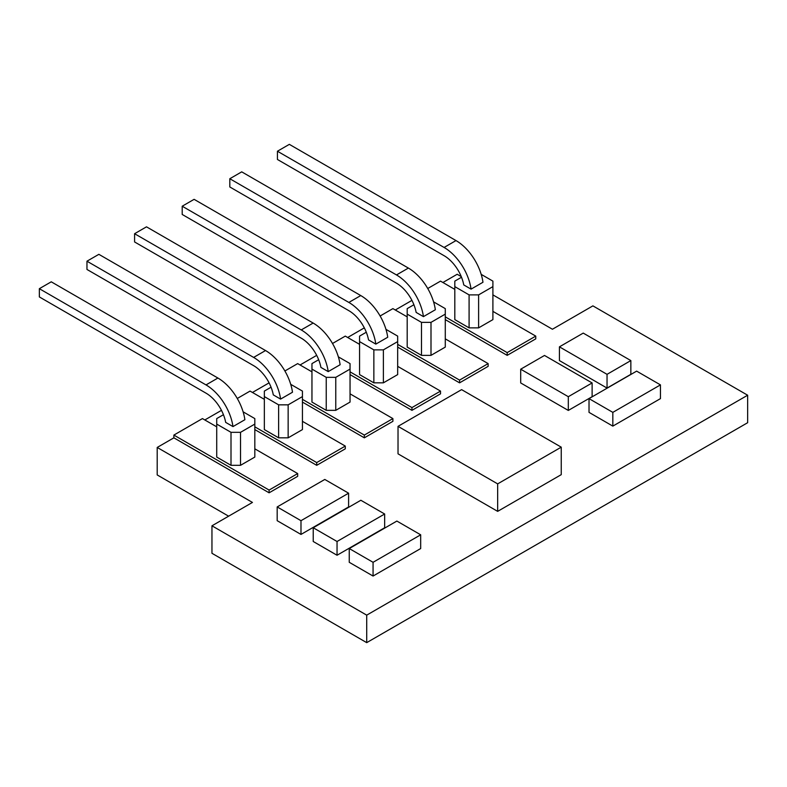 <?xml version="1.0" encoding="UTF-8"?>
<svg xmlns="http://www.w3.org/2000/svg" width="787" height="787" viewBox="0 0 787 787"><rect width="100%" height="100%" fill="white"/><g stroke="black" fill="none" stroke-linecap="round" stroke-linejoin="round"><path stroke-width="1.18" d="M420.681 548.549L373.068 576.045L349.251 562.302L349.251 548.549L396.874 521.063L420.681 534.806L420.681 548.549M384.656 527.752L337.043 555.248L313.226 541.495L313.226 527.752L360.849 500.266L384.656 514.009L384.656 527.752M348.602 506.936L300.988 534.432L277.181 520.689L277.181 506.936L324.795 479.45L348.602 493.193L348.602 506.936M660.45 398.625L612.827 426.121L589.02 412.368L589.02 398.625L636.644 371.13L660.45 384.882L660.45 398.625M630.849 374.337L607.043 388.08L559.429 360.584L559.429 346.841L583.236 333.098L630.849 360.584L630.849 374.337M592.119 396.697L568.312 410.44L520.699 382.944L520.699 369.201L544.506 355.458L592.119 382.944L592.119 396.697M561.239 474.659L497.659 511.363L398.025 453.833L398.025 426.347L461.605 389.634L561.239 447.164L561.239 474.659M216.72 426.829L202.436 418.586L173.868 435.083L173.868 437.828L269.105 492.81L297.673 476.322L297.673 473.567L254.821 448.826M173.868 437.828L157.203 447.449L157.203 474.945L228.624 516.183M492.898 294.879L552.425 329.241L592.896 305.868L747.65 395.222L366.712 615.149L211.959 525.805L252.44 502.431L157.203 447.449M461.261 276.611L457.188 274.26L442.904 282.503M445.285 319.62L507.182 355.36L535.76 338.863L535.76 336.108L507.182 352.606L445.285 316.866M411.926 300.388L395.29 309.999M397.671 347.106L459.569 382.846L488.137 366.349L488.137 363.604L445.285 338.863M364.312 327.874L347.667 337.485M350.048 374.602L411.955 410.342L440.523 393.844L440.523 391.09L397.671 366.349M316.689 355.37L300.054 364.981M302.434 402.088L364.332 437.828L392.9 421.33L392.9 418.586L350.048 393.844M269.075 382.866L252.44 392.467M254.821 429.584L316.718 465.324L345.286 448.826L345.286 446.081L302.434 421.33M221.462 410.352L204.817 419.963M747.65 395.222L747.65 422.708L366.712 642.645L211.959 553.291L211.959 525.805M264.343 399.343L250.05 391.09L237.271 398.478M311.957 371.848L297.673 363.604L284.894 370.982M359.57 344.362L345.286 336.108L332.507 343.486M407.194 316.866L392.9 308.622L380.121 316M454.807 289.38L440.523 281.126L427.744 288.504M366.712 615.149L366.712 642.645M420.681 534.806L373.068 562.302L373.068 576.045M373.068 562.302L349.251 548.549M384.656 514.009L337.043 541.495L337.043 555.248M337.043 541.495L313.226 527.752M348.602 493.193L300.988 520.689L300.988 534.432M300.988 520.689L277.181 506.936M660.45 384.882L612.827 412.368L612.827 426.121M612.827 412.368L589.02 398.625M630.849 360.584L607.043 374.337L607.043 388.08M607.043 374.337L559.429 346.841M592.119 382.944L568.312 396.697L568.312 410.44M568.312 396.697L520.699 369.201M561.239 447.164L497.659 483.877L497.659 511.363M497.659 483.877L398.025 426.347M461.516 277.25L454.807 281.126L454.807 319.62L469.091 327.864L478.614 327.864L492.898 319.62L492.898 281.126L481.191 274.368M535.76 336.108L492.898 311.367M507.182 352.606L507.182 355.36M488.137 363.604L459.569 380.101L459.569 382.846M459.569 380.101L397.671 344.362M413.903 304.746L407.194 308.622L407.194 347.106L421.478 355.36L431.001 355.36L445.285 347.106L445.285 308.622L433.578 301.864M440.523 391.09L411.955 407.587L411.955 410.342M411.955 407.587L350.048 371.848M366.289 332.232L359.57 336.108L359.57 374.602L373.855 382.846L383.377 382.846L397.671 374.602L397.671 336.108L385.964 329.35M392.9 418.586L364.332 435.083L364.332 437.828M364.332 435.083L302.434 399.343M318.666 359.728L311.957 363.604L311.957 402.088L326.241 410.342L335.764 410.342L350.048 402.088L350.048 363.604L338.341 356.845M345.286 446.081L316.718 462.569L316.718 465.324M316.718 462.569L254.821 426.829M271.053 387.214L264.343 391.09L264.343 429.584L278.628 437.828L288.15 437.828L302.434 429.584L302.434 391.09L290.728 384.331M297.673 473.567L269.105 490.065L269.105 492.81M269.105 490.065L173.868 435.083M223.439 414.71L216.72 418.586L216.72 457.07L231.004 465.324L240.527 465.324L254.821 457.07L254.821 418.586L243.114 411.827M482.962 282.267L471.059 289.134A38.72 22.351 -120 0 0 444.094 247.452L277.437 151.232L289.341 144.355L455.998 240.576A38.72 22.351 -120 0 1 482.962 282.267M277.437 151.232L277.437 159.476L444.094 255.696A28.617 16.527 -120 0 1 463.759 284.924L471.059 289.134M454.807 286.625L469.091 294.879L478.614 294.879L492.898 286.625M478.614 294.879L478.614 327.864M469.091 327.864L469.091 294.879M435.339 309.753L423.436 316.63A38.72 22.351 -120 0 0 396.481 274.938L229.814 178.728L241.717 171.851L408.384 268.072A38.72 22.351 -120 0 1 435.339 309.753M229.814 178.728L229.814 186.972L396.481 283.192A28.617 16.527 -120 0 1 416.146 312.419L423.436 316.63M407.194 314.121L421.478 322.365L431.001 322.365L445.285 314.121M431.001 322.365L431.001 355.36M421.478 355.36L421.478 322.365M387.725 337.249L375.822 344.116A38.72 22.351 -120 0 0 348.857 302.434L182.2 206.214L194.104 199.337L360.761 295.558A38.72 22.351 -120 0 1 387.725 337.249M182.2 206.214L182.2 214.458L348.857 310.678A28.617 16.527 -120 0 1 368.532 339.905L375.822 344.116M359.57 341.607L373.855 349.861L383.377 349.861L397.671 341.607M383.377 349.861L383.377 382.846M373.855 382.846L373.855 349.861M340.112 364.735L328.209 371.612A38.72 22.351 -120 0 0 301.244 329.93L134.587 233.709L146.49 226.833L313.147 323.054A38.72 22.351 -120 0 1 340.112 364.735M134.587 233.709L134.587 241.953L301.244 338.174A28.617 16.527 -120 0 1 320.909 367.401L328.209 371.612M311.957 369.103L326.241 377.347L335.764 377.347L350.048 369.103M335.764 377.347L335.764 410.342M326.241 410.342L326.241 377.347M292.489 392.231L280.585 399.098A38.72 22.351 -120 0 0 253.63 357.416L86.964 261.195L98.867 254.329L265.534 350.54A38.72 22.351 -120 0 1 292.489 392.231M86.964 261.195L86.964 269.449L253.63 365.66A28.617 16.527 -120 0 1 273.296 394.887L280.585 399.098M264.343 396.589L278.628 404.843L288.15 404.843L302.434 396.589M288.15 404.843L288.15 437.828M278.628 437.828L278.628 404.843M244.875 419.717L232.972 426.593A38.72 22.351 -120 0 0 206.007 384.912L39.35 288.691L51.253 281.815L217.91 378.035A38.72 22.351 -120 0 1 244.875 419.717M39.35 288.691L39.35 296.935L206.007 393.156A28.617 16.527 -120 0 1 225.682 422.383L232.972 426.593M216.72 424.085L231.004 432.329L240.527 432.329L254.821 424.085M240.527 432.329L240.527 465.324M231.004 465.324L231.004 432.329M444.094 247.452L455.998 240.576M396.481 274.938L408.384 268.072M348.857 302.434L360.761 295.558M301.244 329.93L313.147 323.054M253.63 357.416L265.534 350.54M206.007 384.912L217.91 378.035"/></g></svg>
